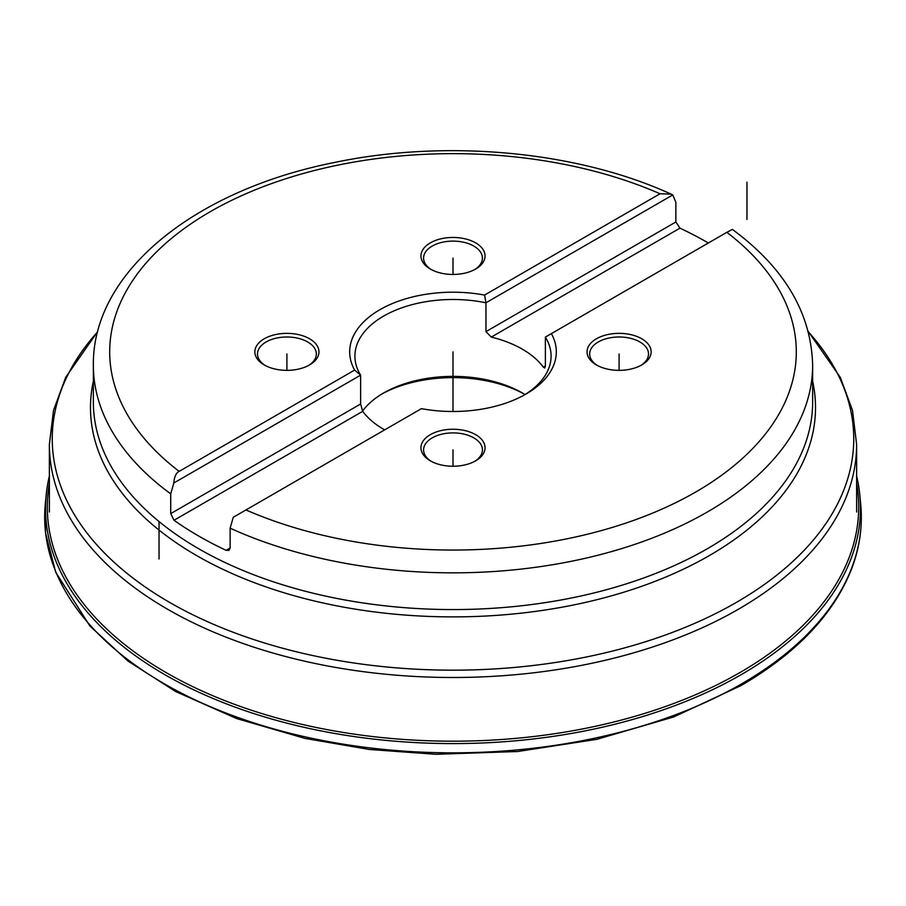 <?xml version="1.0" encoding="UTF-8"?>
<svg xmlns="http://www.w3.org/2000/svg" width="906" height="906" viewBox="0 0 906 906"><rect width="100%" height="100%" fill="white"/><g stroke="black" fill="none" stroke-linecap="round" stroke-linejoin="round"><path stroke-width="1.36" d="M381.845 394.031A103.318 59.649 180 0 1 524.155 394.031M362.547 411.109A98.086 56.625 180 0 1 383.646 392.966A98.086 56.625 180 0 1 522.354 392.966L522.354 392.966A98.086 56.625 180 0 1 525.027 394.563M672.75 194.949L671.165 194.144L660.044 193.748L484.574 295.062L485.967 302.785L485.967 331.619L675.865 221.981L675.865 202.231L672.75 194.949L485.967 302.785A98.086 56.625 180 0 0 354.914 356.126A98.086 56.625 180 0 0 360.622 375.152L360.622 403.985L362.694 411.335A98.086 56.625 180 0 0 383.646 429.274A98.086 56.625 180 0 0 384.688 429.863M484.574 295.062A103.318 59.649 180 0 0 379.942 309.671A103.318 59.649 180 0 0 354.631 370.078L360.622 375.152L173.827 483L170.724 493.872L170.724 513.623L174.02 520.259A359.648 207.644 0 0 0 226.036 550.293L228.935 550.395L230.135 547.926L230.135 528.175L233.25 517.303L245.956 509.953A343.306 198.199 0 0 0 695.751 492.003A343.306 198.199 0 0 0 726.838 232.321L545.378 337.089L545.378 365.922L544.8 368.029L543.306 367.123A98.086 56.625 180 0 0 522.354 349.184A98.086 56.625 180 0 0 491.29 337.089L485.967 331.619M675.865 221.981L679.964 228.153A359.648 207.644 0 0 1 708.345 243.001M170.724 493.872A359.648 207.644 180 0 1 93.352 365.197L93.352 401.924A359.648 207.644 0 0 0 315.367 593.758A359.648 207.644 0 0 0 707.314 548.753A359.648 207.644 0 0 0 812.648 401.924L812.648 365.197C811.255 313.125 784.505 267.859 732.399 229.411L726.838 232.321M354.631 370.078L179.161 471.38C176.07 472.909 174.292 476.783 173.827 483M309.569 338.776A32.038 18.494 180 0 1 309.569 364.937A32.038 18.494 180 0 1 264.246 364.937L264.246 364.937A32.038 18.494 180 0 1 264.246 338.776A32.038 18.494 180 0 1 309.569 338.776M475.661 242.876A32.038 18.494 180 0 1 475.661 269.037A32.038 18.494 180 0 1 430.339 269.037L430.339 269.037A32.038 18.494 180 0 1 430.339 242.876A32.038 18.494 180 0 1 475.661 242.876M245.956 509.953L421.426 408.651A103.318 59.649 180 0 0 526.058 394.031A103.318 59.649 180 0 0 551.369 333.623M641.754 338.776A32.038 18.494 180 0 1 641.754 364.937A32.038 18.494 180 0 1 596.431 364.937L596.431 364.937A32.038 18.494 180 0 1 596.431 338.776A32.038 18.494 180 0 1 641.754 338.776M475.661 434.665A32.038 18.494 180 0 1 475.661 460.826A32.038 18.494 180 0 1 430.339 460.826L430.339 460.826A32.038 18.494 180 0 1 430.339 434.665A32.038 18.494 180 0 1 475.661 434.665M545.378 337.089A98.086 56.625 180 0 1 551.086 356.126A98.086 56.625 180 0 1 524.155 395.095M265.22 365.469A29.422 16.988 180 0 1 257.485 353.986A29.422 16.988 180 0 1 275.651 338.289A29.422 16.988 180 0 1 307.712 341.97A29.422 16.988 180 0 1 316.33 353.986A29.422 16.988 180 0 1 308.606 365.469M431.313 269.569A29.422 16.988 180 0 1 423.578 258.097A29.422 16.988 180 0 1 441.743 242.4A29.422 16.988 180 0 1 473.804 246.081A29.422 16.988 180 0 1 482.422 258.097A29.422 16.988 180 0 1 474.687 269.569M597.394 365.469A29.422 16.988 180 0 1 589.67 353.986A29.422 16.988 180 0 1 607.835 338.289A29.422 16.988 180 0 1 639.896 341.97A29.422 16.988 180 0 1 648.515 353.986A29.422 16.988 180 0 1 640.78 365.469M431.313 461.358A29.422 16.988 180 0 1 423.578 449.886A29.422 16.988 180 0 1 441.743 434.189A29.422 16.988 180 0 1 473.804 437.87A29.422 16.988 180 0 1 482.422 449.886A29.422 16.988 180 0 1 474.687 461.358M856.623 476.046A407.474 235.254 0 0 1 859.851 495.333A407.474 235.254 0 0 1 741.131 674.687A407.474 235.254 180 0 1 286.715 723.113A407.474 235.254 180 0 1 46.149 495.333A407.474 235.254 180 0 1 49.377 476.046M49.377 483.328A405.695 234.224 180 0 0 279.014 718.56A405.695 234.224 180 0 0 739.874 672.592A405.695 234.224 0 0 0 856.623 483.328M453 351.856L453 411.505M159.037 558.945L159.037 521.573M746.963 219.512L746.963 182.14M286.908 353.986L286.908 370.35M453 258.097L453 274.461M619.092 353.986L619.092 370.35M453 449.886L453 466.239M170.724 513.623L360.622 403.985M491.29 337.089L679.964 228.153M545.378 365.922L543.306 367.123M174.02 520.259L362.694 411.335M230.135 547.926L226.036 550.293M812.648 365.197A359.648 207.644 180 0 1 707.314 512.026A359.648 207.644 180 0 1 230.135 528.175M660.044 193.748A343.306 198.199 0 0 0 210.249 211.698A343.306 198.199 0 0 0 179.161 471.38M93.352 381.29A362.525 209.297 0 0 0 293.465 595.536A362.525 209.297 0 0 0 709.341 555.582A362.525 209.297 0 0 0 812.648 381.29M808.367 331.856A400.746 231.37 180 0 1 736.374 602.411A400.746 231.37 180 0 1 215.945 625.355A400.746 231.37 180 0 1 97.633 331.856M808.254 331.437L840.315 377.372L852.512 410.486L856.623 444.461A403.623 233.035 180 0 1 738.401 609.24A403.623 233.035 180 0 1 298.538 659.761A403.623 233.035 180 0 1 49.377 444.461L49.377 512.026M45.3 504.076L45.572 533.181L55.73 572.264L89.943 626.035L127.916 661.006L175.719 691.55L236.568 718.526L305.039 738.413L369.297 749.466L435.82 754.29L517.586 751.516L596.76 739.341L673.826 716.906L741.051 685.559C795.695 653.724 832.172 615.797 850.474 571.765C859.443 549.523 862.852 526.964 860.7 504.076A408.323 235.741 0 0 1 741.731 683.792A408.323 235.741 180 0 1 286.387 732.32A408.323 235.741 180 0 1 45.3 504.076A408.323 235.741 180 0 1 45.311 503.906L46.149 495.333M860.7 504.076A408.323 235.741 0 0 0 860.689 503.906L859.851 495.333M671.165 194.156C577.292 151.143 446.556 138.969 334.744 162.423C195.719 189.852 92.276 271.664 93.352 365.197M856.623 512.026L856.623 444.461M97.746 331.437L65.685 377.372L53.488 410.486L49.377 444.461"/></g></svg>
